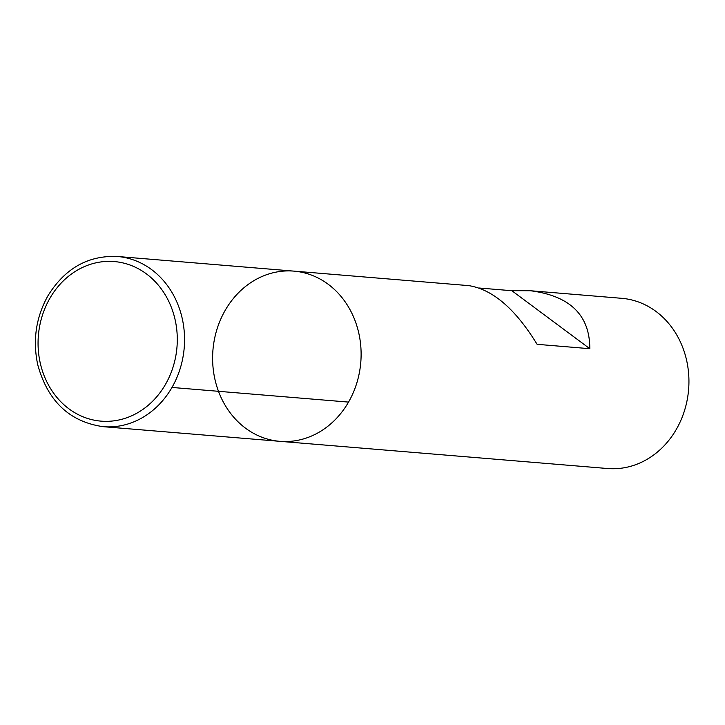 <?xml version="1.0" encoding="UTF-8"?>
<svg xmlns="http://www.w3.org/2000/svg" width="725" height="725" viewBox="0 0 725 725"><rect width="100%" height="100%" fill="white"/><g stroke="black" fill="none" stroke-linecap="round" stroke-linejoin="round"><path stroke-width="1.09" d="M117.359 256.478C88.006 255.3 64.842 268.44 47.859 295.918C35.969 317.414 32.589 340.333 37.718 364.666C47.723 401.179 69.573 421.85 103.24 426.681A85.396 74.177 94.7 0 0 184.222 347.71A85.396 74.177 94.7 0 0 117.359 256.478L293.924 271.123A85.396 74.177 94.7 0 1 360.787 362.355A85.396 74.177 94.7 0 1 279.805 441.326A85.396 74.177 -85.3 0 0 348.535 402.094A85.396 74.177 -85.3 0 0 293.924 271.123A85.396 74.177 -85.3 0 0 212.942 350.093A85.396 74.177 -85.3 0 0 279.805 441.326L607.641 468.522A85.396 74.177 -85.3 0 0 676.362 429.291A85.396 74.177 -85.3 0 0 621.76 298.319L530.247 290.725L511.859 290.716L479.334 288.024M293.924 271.123L468.713 285.623C492.628 289.375 515.421 308.941 537.098 344.321L589.806 348.698C589.824 315.112 569.968 295.791 530.247 290.725M589.806 348.698L511.859 290.716M171.97 387.449L348.535 402.094M49.853 298.356A80.058 69.537 -85.3 0 0 102.986 421.27A80.058 69.537 -85.3 0 0 170.167 304.455A80.058 69.537 -85.3 0 0 49.853 298.356M103.24 426.681L279.805 441.326"/></g></svg>
